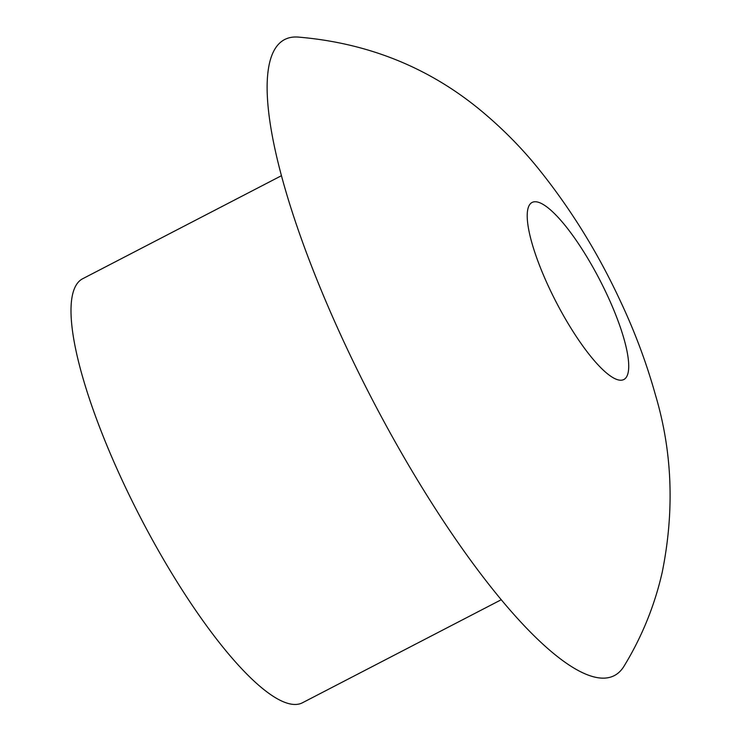 <?xml version="1.0" encoding="UTF-8"?>
<svg xmlns="http://www.w3.org/2000/svg" width="741" height="741" viewBox="0 0 741 741"><rect width="100%" height="100%" fill="white"/><g stroke="black" fill="none" stroke-linecap="round" stroke-linejoin="round"><path stroke-width="1.11" d="M501.249 599.728L302.476 702.764A238.806 58.585 -117.4 0 1 140.568 517.709A238.806 58.585 -117.4 0 1 82.677 278.736L281.45 175.7M297.817 37.05C369.5 43.015 431.864 68.644 484.91 113.938C504.01 130.194 521.331 147.802 536.873 166.771C569.81 207.378 597.579 252.033 620.198 300.726C634.741 331.486 646.504 362.933 655.479 395.064C672.374 451.732 674.625 510.799 662.213 572.274C654.636 605.61 641.891 636.945 623.978 666.27A358.209 87.873 -117.4 0 1 345.871 346.084A358.209 87.873 -117.4 0 1 297.789 37.05M606.805 294.177A99.692 24.453 -117.4 0 1 599.71 366.6A99.692 24.453 -117.4 0 1 527.37 212.167A99.692 24.453 -117.4 0 1 606.805 294.177"/></g></svg>
